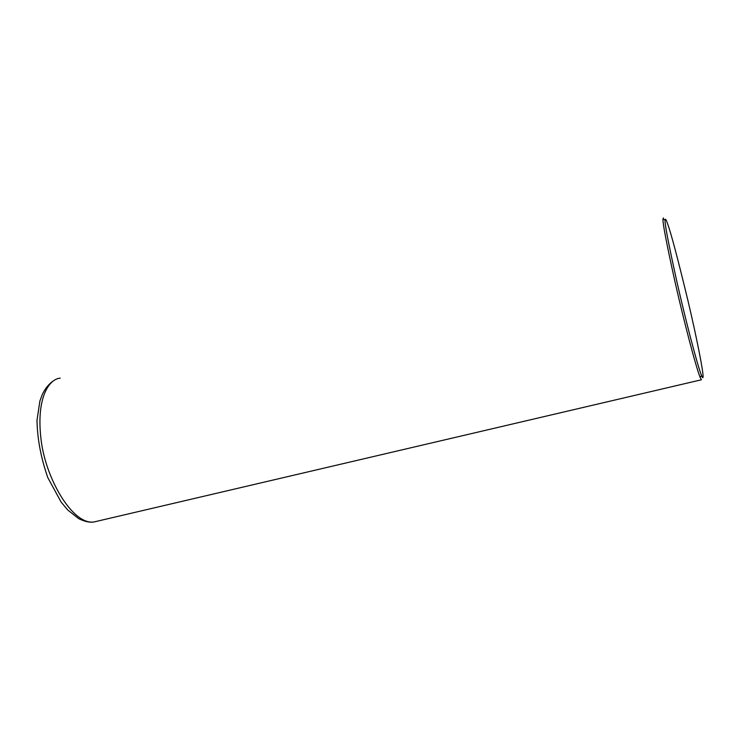 <?xml version="1.0" encoding="UTF-8"?>
<svg xmlns="http://www.w3.org/2000/svg" width="740" height="740" viewBox="0 0 740 740"><rect width="100%" height="100%" fill="white"/><g stroke="black" fill="none" stroke-linecap="round" stroke-linejoin="round"><path stroke-width="1.11" d="M60.227 378.131C48.71 379.121 36.38 398.194 40.885 438.052C44.946 477.985 72.705 525.345 93.962 521.968L701.418 379.777L700.179 377.456C695.97 367.429 683.612 319.948 675.01 281.866C666.537 243.525 662.531 222.527 662.985 218.883L663.466 217.958M667.665 224.007C671.023 233.063 677.729 258.362 687.784 299.922C697.385 340.243 706.941 388.602 701.511 375.467C697.422 365.579 685.342 319.07 676.915 281.792C668.609 244.237 664.649 223.665 665.057 220.067C665.241 218.143 666.111 219.456 667.665 224.007M93.962 521.968C89.817 522.718 84.712 521.598 78.653 518.62L67.802 510.063L61.133 502.109L47.804 477.624C40.931 457.866 37.324 438.746 37 420.274L39.914 400.932L42.393 394.254C45.418 388.149 49.182 383.616 53.706 380.665M701.511 375.467L700.179 377.456M665.057 220.067L662.985 218.883"/></g></svg>
